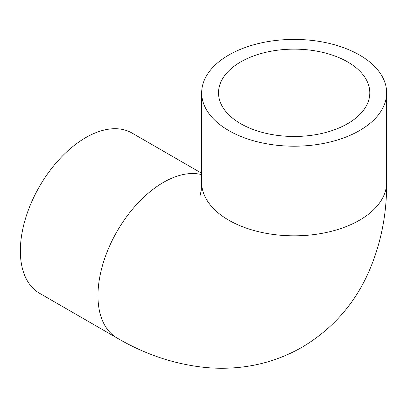 <?xml version="1.0" encoding="UTF-8"?>
<svg xmlns="http://www.w3.org/2000/svg" width="407" height="407" viewBox="0 0 407 407"><rect width="100%" height="100%" fill="white"/><g stroke="black" fill="none" stroke-linecap="round" stroke-linejoin="round"><path stroke-width="0.61" d="M201.674 173.27L131.995 133.038A92.491 53.398 120 0 0 60.719 157.819A92.491 53.398 120 0 0 20.35 250.895A92.491 53.398 120 0 0 39.504 293.233L117.119 338.044A92.491 53.398 120 0 1 97.965 295.706A92.491 53.398 120 0 1 133.603 207.891A92.491 53.398 120 0 1 201.674 174.628M228.765 130.566A92.491 53.398 0 0 0 329.553 142.14A92.491 53.398 0 0 0 386.65 92.806A92.491 53.398 0 0 0 294.159 39.413A92.491 53.398 0 0 0 201.674 92.806A92.491 53.398 0 0 0 228.765 130.566M240.679 123.687A75.636 43.666 0 0 0 323.107 133.15A75.636 43.666 0 0 0 369.795 92.806A75.636 43.666 0 0 0 294.159 49.14A75.636 43.666 0 0 0 218.523 92.806A75.636 43.666 0 0 0 240.679 123.687M199.934 196.372L201.221 190.41L201.674 182.433A92.491 53.398 0 0 0 228.765 220.187A92.491 53.398 0 0 0 329.553 231.761A92.491 53.398 0 0 0 386.65 182.433C386.884 215.776 380.316 246.927 366.946 275.885C352.666 306.079 331.181 329.777 302.498 346.978C283.063 358.15 262.23 364.926 239.998 367.297C228.836 368.483 217.659 368.579 206.461 367.587C175.219 364.499 145.436 354.65 117.119 338.044M386.65 182.433L386.65 92.806M201.674 182.433L201.674 92.806"/></g></svg>
